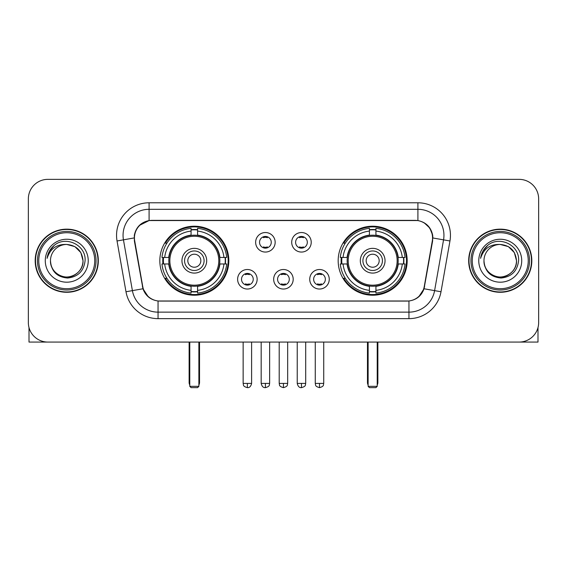 <?xml version="1.0" encoding="UTF-8"?>
<svg xmlns="http://www.w3.org/2000/svg" width="567" height="567" viewBox="0 0 567 567"><rect width="100%" height="100%" fill="white"/><g stroke="black" fill="none" stroke-linecap="round" stroke-linejoin="round"><path stroke-width="0.85" d="M338.173 260.721A34.495 34.495 0 0 0 372.675 295.216A34.495 34.495 0 0 0 407.17 260.721A34.495 34.495 0 0 0 372.675 226.219A34.495 34.495 0 0 0 338.173 260.721M159.83 260.721A34.495 34.495 0 0 0 194.325 295.216A34.495 34.495 0 0 0 228.827 260.721A34.495 34.495 0 0 0 194.325 226.219A34.495 34.495 0 0 0 159.83 260.721M257.142 279.269A9.767 9.767 0 0 1 247.375 289.035A9.767 9.767 0 0 1 237.616 279.269A9.767 9.767 0 0 1 247.375 269.509A9.767 9.767 0 0 1 257.142 279.269M241.521 279.269A5.861 5.861 0 0 0 247.375 285.13A5.861 5.861 0 0 0 253.236 279.269A5.861 5.861 0 0 0 247.375 273.414A5.861 5.861 0 0 0 241.521 279.269M293.196 279.269A9.767 9.767 0 0 1 283.436 289.035A9.767 9.767 0 0 1 273.67 279.269A9.767 9.767 0 0 1 283.436 269.509A9.767 9.767 0 0 1 293.196 279.269M277.575 279.269A5.861 5.861 0 0 0 283.436 285.13A5.861 5.861 0 0 0 289.29 279.269A5.861 5.861 0 0 0 283.436 273.414A5.861 5.861 0 0 0 277.575 279.269M329.257 279.269A9.767 9.767 0 0 1 319.497 289.035A9.767 9.767 0 0 1 309.731 279.269A9.767 9.767 0 0 1 319.497 269.509A9.767 9.767 0 0 1 329.257 279.269M313.636 279.269A5.861 5.861 0 0 0 319.497 285.13A5.861 5.861 0 0 0 325.352 279.269A5.861 5.861 0 0 0 319.497 273.414A5.861 5.861 0 0 0 313.636 279.269M275.165 242.3A9.767 9.767 0 0 1 265.406 252.06A9.767 9.767 0 0 1 255.639 242.3A9.767 9.767 0 0 1 265.406 232.534A9.767 9.767 0 0 1 275.165 242.3M259.544 242.3A5.861 5.861 0 0 0 265.406 248.155A5.861 5.861 0 0 0 271.26 242.3A5.861 5.861 0 0 0 265.406 236.439A5.861 5.861 0 0 0 259.544 242.3M311.226 242.3A9.767 9.767 0 0 1 301.467 252.06A9.767 9.767 0 0 1 291.7 242.3A9.767 9.767 0 0 1 301.467 232.534A9.767 9.767 0 0 1 311.226 242.3M295.605 242.3A5.861 5.861 0 0 0 301.467 248.155A5.861 5.861 0 0 0 307.321 242.3A5.861 5.861 0 0 0 301.467 236.439A5.861 5.861 0 0 0 295.605 242.3M134.712 240.989A17.577 17.577 0 0 1 152.02 220.365L414.98 220.365A17.577 17.577 0 0 1 432.288 240.989L424.251 286.555A17.577 17.577 0 0 1 406.943 301.077L160.057 301.077A17.577 17.577 0 0 1 142.749 286.555L134.712 240.989M162.927 263.974A31.568 31.568 0 0 1 162.927 257.468M341.27 263.974A31.568 31.568 0 0 1 341.27 257.468M35.182 260.721A31.568 31.568 0 0 0 66.75 292.288A31.568 31.568 0 0 0 98.318 260.721A31.568 31.568 0 0 0 66.75 229.153A31.568 31.568 0 0 0 35.182 260.721M468.682 260.721A31.568 31.568 0 0 0 500.25 292.288A31.568 31.568 0 0 0 531.818 260.721A31.568 31.568 0 0 0 500.25 229.153A31.568 31.568 0 0 0 468.682 260.721M134.315 235.333C136.002 227.19 140.928 222.264 149.093 220.556L417.907 220.556C426.065 222.257 430.991 227.183 432.685 235.333L432.614 240.989L424.038 288.766C421.472 295.839 416.44 299.922 408.956 300.992L158.044 300.992C150.574 299.936 145.549 295.854 142.962 288.766L134.386 240.989L134.315 235.333M139.305 225.468L149.093 220.556L149.093 209.301L417.907 209.301A26.032 26.032 0 0 1 443.55 239.855L434.598 290.623A26.032 26.032 0 0 1 408.956 312.141L158.044 312.141A26.032 26.032 0 0 1 132.402 290.623L123.45 239.855A26.032 26.032 0 0 1 149.093 209.301L149.093 202.788L417.907 202.788L417.907 220.556M424.095 222.718L429.836 228.062L432.685 235.333L432.883 237.977L449.957 240.982L441.006 291.757A32.546 32.546 0 0 1 408.956 318.647L158.044 318.647A32.546 32.546 0 0 1 125.994 291.757L117.043 240.982A32.546 32.546 0 0 1 149.093 202.788M159.731 301.077L158.044 300.992L158.044 318.647M408.956 318.647L408.956 300.992L407.269 301.077M441.006 291.757L424.038 288.766L418.786 296.775M148.327 296.874L142.962 288.766L125.994 291.757M424.577 286.555L424.47 287.108M142.53 287.108L142.423 286.555M117.043 240.982L134.117 237.934M538.65 198.882A19.526 19.526 0 0 0 519.124 179.356L47.876 179.356A19.526 19.526 0 0 0 28.35 198.882L28.35 322.552A19.526 19.526 0 0 0 47.876 342.078L519.124 342.078A19.526 19.526 0 0 0 538.65 322.552L538.65 198.882L538.65 322.552M28.35 198.882L28.35 322.552M519.124 179.356L47.876 179.356M47.876 342.078L519.124 342.078M29.002 327.556L29.002 342.078L104.505 342.078M94.739 260.721A27.989 27.989 0 0 0 66.75 232.732A27.989 27.989 0 0 0 38.762 260.721A27.989 27.989 0 0 0 66.75 288.709A27.989 27.989 0 0 0 94.739 260.721M96.043 260.721A29.293 29.293 0 0 0 66.75 231.428A29.293 29.293 0 0 0 37.465 260.721A29.293 29.293 0 0 0 66.75 290.006A29.293 29.293 0 0 0 96.043 260.721M97.999 260.721A31.242 31.242 0 0 0 66.75 229.479A31.242 31.242 0 0 0 35.508 260.721A31.242 31.242 0 0 0 66.75 291.962A31.242 31.242 0 0 0 97.999 260.721M83.023 260.721C82.059 250.834 76.637 245.412 66.75 244.448L74.887 246.624L80.847 252.584L83.023 260.721L80.847 252.584L74.887 246.624L66.75 244.448L74.887 246.624L80.847 252.584L83.023 260.721L80.847 252.584L74.887 246.624L66.75 244.448L74.887 246.624L80.847 252.584L83.023 260.721C83.583 272.748 68.756 281.31 58.614 274.811C53.411 271.55 50.697 266.851 50.477 260.721C51.257 271.331 56.955 277.1 67.579 278.028C77.998 276.909 83.838 271.139 85.078 260.721C86.29 245.22 65.978 235.369 54.276 245.348C50.194 248.764 47.805 253.095 47.096 258.354C50.172 248.658 56.721 244.023 66.75 244.448L74.887 246.624L80.847 252.584L83.023 260.721C83.583 272.748 68.756 281.31 58.614 274.811C53.411 271.55 50.697 266.851 50.477 260.721C49.924 272.748 64.744 281.31 74.887 274.811C80.096 271.55 82.803 266.851 83.023 260.721C82.803 266.851 80.096 271.55 74.887 274.811C64.744 281.31 49.924 272.748 50.477 260.721C50.697 266.851 53.411 271.55 58.614 274.811C68.756 281.31 83.583 272.748 83.023 260.721C83.583 272.748 68.756 281.31 58.614 274.811C53.411 271.55 50.697 266.851 50.477 260.721C50.697 266.851 53.411 271.55 58.614 274.811C68.756 281.31 83.583 272.748 83.023 260.721C82.803 266.851 80.096 271.55 74.887 274.811C64.744 281.31 49.924 272.748 50.477 260.721C49.924 272.748 64.744 281.31 74.887 274.811C80.096 271.55 82.803 266.851 83.023 260.721C82.803 266.851 80.096 271.55 74.887 274.811C64.744 281.31 49.924 272.748 50.477 260.721C50.697 266.851 53.411 271.55 58.614 274.811C68.756 281.31 83.583 272.748 83.023 260.721C82.803 266.851 80.096 271.55 74.887 274.811C64.744 281.31 49.924 272.748 50.477 260.721C50.697 266.851 53.411 271.55 58.614 274.811C68.756 281.31 83.583 272.748 83.023 260.721C83.583 272.748 68.756 281.31 58.614 274.811C53.411 271.55 50.697 266.851 50.477 260.721A16.273 16.273 0 0 1 66.75 244.448L74.887 246.624L80.847 252.584L83.023 260.721C83.675 273.351 67.438 281.742 57.529 274.123M45.275 260.721A21.482 21.482 0 0 0 66.75 282.196A21.482 21.482 0 0 0 88.232 260.721A21.482 21.482 0 0 0 66.75 239.239A21.482 21.482 0 0 0 45.275 260.721M54.269 245.355L49.471 251.061M49.173 251.613L49.605 250.827L49.173 251.613M219.635 263.974A25.515 25.515 0 0 0 197.585 235.411L197.585 235.411A25.515 25.515 0 0 0 169.023 263.974A25.515 25.515 0 0 0 219.635 263.974L219.635 263.974A25.515 25.515 0 0 1 197.585 286.023L197.585 290.354A29.81 29.81 0 0 0 223.958 263.974L226.708 263.974A32.546 32.546 0 0 1 197.585 293.104L197.585 290.354M163.579 263.974A30.916 30.916 0 0 1 163.579 257.468M197.585 229.975A30.916 30.916 0 0 0 191.072 229.975M225.071 257.468A30.916 30.916 0 0 1 225.071 263.974M223.958 257.468L226.708 257.468A32.546 32.546 0 0 0 197.585 228.338L197.585 235.107A25.82 25.82 0 0 1 219.939 257.468L223.958 257.468A29.81 29.81 0 0 0 197.585 231.088M164.692 263.974L161.949 263.974A32.546 32.546 0 0 0 191.072 293.104L191.072 286.335A25.82 25.82 0 0 1 168.711 263.974L164.692 263.974A29.81 29.81 0 0 0 191.072 290.354M223.958 263.974L219.939 263.974A25.82 25.82 0 0 1 197.585 286.335L197.585 286.023M169.023 263.974L169.023 263.974A25.515 25.515 0 0 0 191.072 286.023M197.585 291.466A30.916 30.916 0 0 1 191.072 291.466M191.072 231.088L191.072 228.338A32.546 32.546 0 0 0 161.949 257.468L168.711 257.468A25.82 25.82 0 0 1 191.072 235.107L191.072 231.088A29.81 29.81 0 0 0 164.692 257.468M218.798 260.721A24.473 24.473 0 0 1 194.325 285.194A24.473 24.473 0 0 1 169.852 260.721A24.473 24.473 0 0 1 194.325 236.248A24.473 24.473 0 0 1 218.798 260.721M206.693 260.721A12.368 12.368 0 0 0 194.325 248.353A12.368 12.368 0 0 0 181.957 260.721A12.368 12.368 0 0 0 194.325 273.088A12.368 12.368 0 0 0 206.693 260.721M204.092 260.721A9.767 9.767 0 0 0 194.325 250.954A9.767 9.767 0 0 0 184.566 260.721A9.767 9.767 0 0 0 194.325 270.48A9.767 9.767 0 0 0 204.092 260.721M200.838 260.721A6.506 6.506 0 0 1 194.325 267.227A6.506 6.506 0 0 1 187.819 260.721A6.506 6.506 0 0 1 194.325 254.207A6.506 6.506 0 0 1 200.838 260.721A6.506 6.506 0 0 1 194.325 267.227A6.506 6.506 0 0 1 187.819 260.721A6.506 6.506 0 0 1 194.325 254.207A6.506 6.506 0 0 1 200.838 260.721M166.939 243.144L165.401 243.144A33.85 33.85 0 0 1 228.175 260.721A33.85 33.85 0 0 1 165.401 278.291L166.939 278.291M189.775 342.078L189.775 386.34L198.882 386.34L198.882 342.078M189.775 386.34L191.072 387.644L197.585 387.644L198.882 386.34M397.977 263.974A25.515 25.515 0 0 0 375.928 235.411L375.928 235.411A25.515 25.515 0 0 0 347.365 263.974A25.515 25.515 0 0 0 397.977 263.974L397.977 263.974A25.515 25.515 0 0 1 375.928 286.023L375.928 290.354A29.81 29.81 0 0 0 402.308 263.974L405.051 263.974A32.546 32.546 0 0 1 375.928 293.104L375.928 290.354M341.929 263.974A30.916 30.916 0 0 1 341.929 257.468M375.928 229.975A30.916 30.916 0 0 0 369.415 229.975M403.421 257.468A30.916 30.916 0 0 1 403.421 263.974M402.308 257.468L405.051 257.468A32.546 32.546 0 0 0 375.928 228.338L375.928 235.107A25.82 25.82 0 0 1 398.289 257.468L402.308 257.468A29.81 29.81 0 0 0 375.928 231.088M343.042 263.974L340.292 263.974A32.546 32.546 0 0 0 369.415 293.104L369.415 286.335A25.82 25.82 0 0 1 347.061 263.974L343.042 263.974A29.81 29.81 0 0 0 369.415 290.354M402.308 263.974L398.289 263.974A25.82 25.82 0 0 1 375.928 286.335L375.928 286.023M347.365 263.974L347.365 263.974A25.515 25.515 0 0 0 369.415 286.023M375.928 291.466A30.916 30.916 0 0 1 369.415 291.466M369.415 231.088L369.415 228.338A32.546 32.546 0 0 0 340.292 257.468L347.061 257.468A25.82 25.82 0 0 1 369.415 235.107L369.415 231.088A29.81 29.81 0 0 0 343.042 257.468M397.148 260.721A24.473 24.473 0 0 1 372.675 285.194A24.473 24.473 0 0 1 348.202 260.721A24.473 24.473 0 0 1 372.675 236.248A24.473 24.473 0 0 1 397.148 260.721M385.043 260.721A12.368 12.368 0 0 0 372.675 248.353A12.368 12.368 0 0 0 360.307 260.721A12.368 12.368 0 0 0 372.675 273.088A12.368 12.368 0 0 0 385.043 260.721M382.434 260.721A9.767 9.767 0 0 0 372.675 250.954A9.767 9.767 0 0 0 362.908 260.721A9.767 9.767 0 0 0 372.675 270.48A9.767 9.767 0 0 0 382.434 260.721M379.181 260.721A6.506 6.506 0 0 1 372.675 267.227A6.506 6.506 0 0 1 366.162 260.721A6.506 6.506 0 0 1 372.675 254.207A6.506 6.506 0 0 1 379.181 260.721A6.506 6.506 0 0 1 372.675 267.227A6.506 6.506 0 0 1 366.162 260.721A6.506 6.506 0 0 1 372.675 254.207A6.506 6.506 0 0 1 379.181 260.721M345.282 243.144L343.744 243.144A33.85 33.85 0 0 1 406.518 260.721A33.85 33.85 0 0 1 343.744 278.291L345.282 278.291M368.118 342.078L368.118 386.34L377.225 386.34L377.225 342.078M368.118 386.34L369.415 387.644L375.928 387.644L377.225 386.34M263.449 247.822L263.449 246.893A4.997 4.997 0 0 0 267.355 246.893L267.355 247.822M267.355 236.772L267.355 237.701A4.997 4.997 0 0 0 263.449 237.701L263.449 236.772M299.511 247.822L299.511 246.893A4.997 4.997 0 0 0 303.416 246.893L303.416 247.822M303.416 236.772L303.416 237.701A4.997 4.997 0 0 0 299.511 237.701L299.511 236.772M245.426 284.79L245.426 283.861A4.997 4.997 0 0 0 249.331 283.861L249.331 284.79M249.331 273.748L249.331 274.676A4.997 4.997 0 0 0 245.426 274.676L245.426 273.748M281.48 284.79L281.48 283.861A4.997 4.997 0 0 0 285.385 283.861L285.385 284.79M285.385 273.748L285.385 274.676A4.997 4.997 0 0 0 281.48 274.676L281.48 273.748M317.541 284.79L317.541 283.861A4.997 4.997 0 0 0 321.446 283.861L321.446 284.79M321.446 273.748L321.446 274.676A4.997 4.997 0 0 0 317.541 274.676L317.541 273.748M537.998 327.556L537.998 342.078L462.495 342.078M528.238 260.721A27.989 27.989 0 0 0 500.25 232.732A27.989 27.989 0 0 0 472.261 260.721A27.989 27.989 0 0 0 500.25 288.709A27.989 27.989 0 0 0 528.238 260.721M529.535 260.721A29.293 29.293 0 0 0 500.25 231.428A29.293 29.293 0 0 0 470.957 260.721A29.293 29.293 0 0 0 500.25 290.006A29.293 29.293 0 0 0 529.535 260.721M531.492 260.721A31.242 31.242 0 0 0 500.25 229.479A31.242 31.242 0 0 0 469.001 260.721A31.242 31.242 0 0 0 500.25 291.962A31.242 31.242 0 0 0 531.492 260.721M483.977 260.721A16.273 16.273 0 0 1 500.25 244.448L508.386 246.624L514.34 252.584L516.523 260.721L514.34 252.584L508.386 246.624L500.25 244.448L508.386 246.624L514.34 252.584L516.523 260.721L514.34 252.584L508.386 246.624L500.25 244.448L508.386 246.624L514.34 252.584L516.523 260.721L514.34 252.584L508.386 246.624L500.25 244.448L508.386 246.624L514.34 252.584L516.523 260.721C517.076 272.748 502.256 281.31 492.113 274.811C486.904 271.55 484.197 266.851 483.977 260.721C484.757 271.331 490.455 277.1 501.072 278.028C511.498 276.909 517.331 271.139 518.578 260.721C519.783 245.22 499.477 235.369 487.769 245.348C483.686 248.764 481.298 253.095 480.596 258.354C483.665 248.658 490.214 244.023 500.25 244.448L508.386 246.624L514.34 252.584L516.523 260.721C517.076 272.748 502.256 281.31 492.113 274.811C486.904 271.55 484.197 266.851 483.977 260.721C484.197 266.851 486.904 271.55 492.113 274.811C502.256 281.31 517.076 272.748 516.523 260.721C517.076 272.748 502.256 281.31 492.113 274.811C486.904 271.55 484.197 266.851 483.977 260.721C484.197 266.851 486.904 271.55 492.113 274.811C502.256 281.31 517.076 272.748 516.523 260.721C516.303 266.851 513.589 271.55 508.386 274.811C498.244 281.31 483.417 272.748 483.977 260.721C483.417 272.748 498.244 281.31 508.386 274.811C513.589 271.55 516.303 266.851 516.523 260.721C517.076 272.748 502.256 281.31 492.113 274.811C486.904 271.55 484.197 266.851 483.977 260.721C483.417 272.748 498.244 281.31 508.386 274.811C513.589 271.55 516.303 266.851 516.523 260.721C517.076 272.748 502.256 281.31 492.113 274.811C486.904 271.55 484.197 266.851 483.977 260.721C484.197 266.851 486.904 271.55 492.113 274.811C502.256 281.31 517.076 272.748 516.523 260.721C517.175 273.351 500.93 281.742 491.022 274.123M500.25 244.448C510.13 245.412 515.552 250.834 516.523 260.721M478.768 260.721A21.482 21.482 0 0 0 500.25 282.196A21.482 21.482 0 0 0 521.725 260.721A21.482 21.482 0 0 0 500.25 239.239A21.482 21.482 0 0 0 478.768 260.721M487.762 245.355L482.964 251.061M482.673 251.613L483.098 250.827M417.907 202.788A32.546 32.546 0 0 1 449.957 240.982M123.45 239.855A26.032 26.032 0 0 1 123.053 235.333M189.123 342.078L189.123 382.434L189.775 382.434M194.325 267.227A6.506 6.506 0 0 1 187.819 260.721A6.506 6.506 0 0 1 194.325 254.207M198.882 382.434L199.534 382.434L199.534 342.078M191.072 291.757A31.206 31.206 0 0 0 197.585 291.757M225.368 263.974A31.206 31.206 0 0 0 225.368 257.468M197.585 229.678A31.206 31.206 0 0 0 191.072 229.678M367.466 342.078L367.466 382.434L368.118 382.434M372.675 267.227A6.506 6.506 0 0 1 366.162 260.721A6.506 6.506 0 0 1 372.675 254.207M377.225 382.434L377.877 382.434L377.877 342.078M369.415 291.757A31.206 31.206 0 0 0 375.928 291.757M403.711 263.974A31.206 31.206 0 0 0 403.711 257.468M375.928 229.678A31.206 31.206 0 0 0 369.415 229.678M265.406 383.412L261.174 383.412C261.911 386.432 263.322 387.842 265.406 387.644L265.406 383.412L269.637 383.412L269.637 342.078M301.467 383.412L297.236 383.412C297.973 386.432 299.383 387.842 301.467 387.644L301.467 383.412L305.698 383.412L305.698 342.078M247.375 383.412L243.144 383.412C243.739 384.724 242.244 386.212 247.375 387.644L247.375 383.412L251.606 383.412L251.606 342.078M283.436 383.412L279.205 383.412C279.8 384.724 278.298 386.212 283.436 387.644L283.436 383.412L287.667 383.412L287.667 342.078M319.497 383.412L315.266 383.412C315.862 384.724 314.359 386.212 319.497 387.644L319.497 383.412L323.729 383.412L323.729 342.078M189.123 382.434A5.209 5.209 0 0 0 189.775 384.958M198.882 384.958A5.209 5.209 0 0 0 199.534 382.434M367.466 382.434A5.209 5.209 0 0 0 368.118 384.958M377.225 384.958A5.209 5.209 0 0 0 377.877 382.434M261.174 383.412L261.174 342.078M269.637 383.412C269.041 384.724 270.537 386.212 265.406 387.644M297.236 383.412L297.236 342.078M305.698 383.412C305.096 384.724 306.598 386.212 301.467 387.644M243.144 383.412L243.144 342.078M251.606 383.412C250.869 386.432 249.459 387.842 247.375 387.644M279.205 383.412L279.205 342.078M287.667 383.412C287.065 384.724 288.568 386.212 283.436 387.644M315.266 383.412L315.266 342.078M323.729 383.412C323.126 384.724 324.629 386.212 319.497 387.644"/></g></svg>
